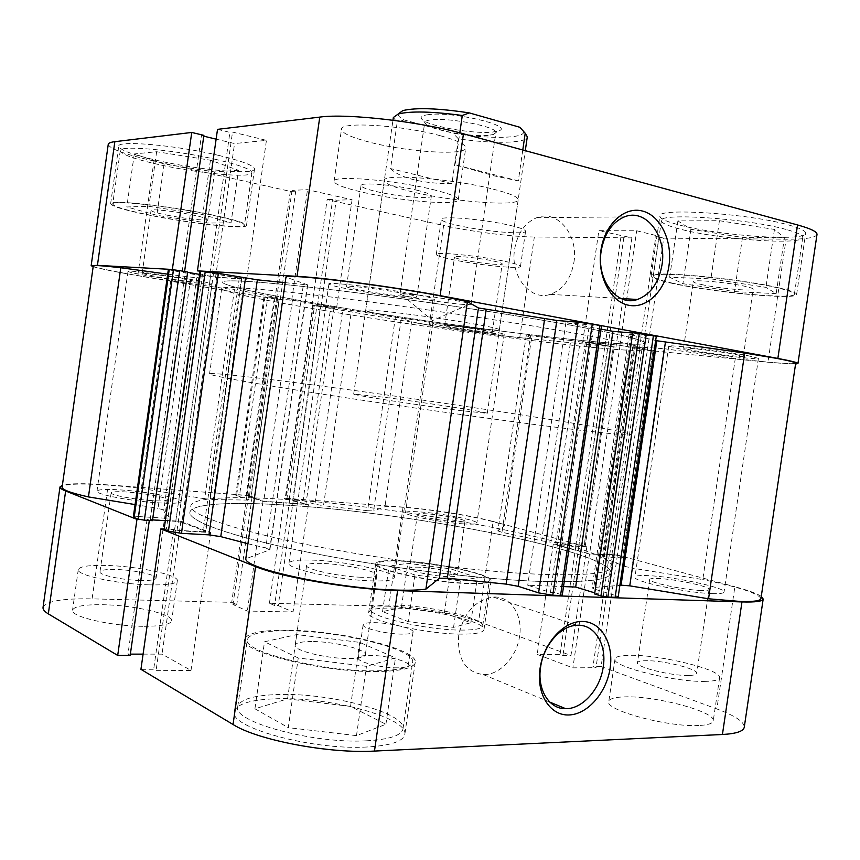 <?xml version="1.0" encoding="UTF-8"?>
<svg xmlns="http://www.w3.org/2000/svg" width="860" height="860" viewBox="0 0 860 860"><rect width="100%" height="100%" fill="white"/><g stroke="black" fill="none" stroke-linecap="round" stroke-linejoin="round"><path stroke-width="0.64" stroke-dasharray="4.3 3.22" d="M786.104 229.459C746.867 218.375 658.255 212.549 661.426 220.633C661.48 223.127 667.93 226.008 680.787 229.276C719.39 239.51 803.004 245.53 802.756 237.403C802.939 235.189 797.381 232.544 786.104 229.459M672.885 283.241C659.975 280.403 653.449 278.102 653.288 276.339C649.784 270.513 738.052 278.404 777.494 287.863C788.835 290.519 794.468 292.615 794.393 294.163C794.995 299.893 711.671 292.088 672.885 283.241M216.881 159.659C175.601 149.909 118.691 144.835 120.249 150.737C121.346 154.381 134.085 158.971 158.466 164.496C198.864 173.645 252.173 178.504 251.926 172.709C251.593 169.484 239.908 165.131 216.881 159.659M151.274 215.387C126.818 210.463 113.971 206.69 112.724 204.078C110.94 199.864 167.689 205.862 209.109 214.484C232.211 219.311 244.003 222.869 244.466 225.148C244.96 229.244 191.791 223.546 151.274 215.387M416.659 190.146C426.388 192.511 431.29 194.468 431.365 196.016C431.731 199.52 397.997 196.736 376.572 191.608C366.425 189.2 361.243 187.179 361.028 185.534C360.157 182.008 395.019 184.825 416.659 190.146M401.856 293.12C411.65 294.948 416.648 296.195 416.842 296.872C417.498 298.442 383.958 294.486 362.382 290.508C352.17 288.637 346.892 287.337 346.548 286.606C345.408 284.983 380.055 289.035 401.856 293.12M493.242 260.988C499.144 262.246 502.132 263.214 502.197 263.88C502.648 265.589 478.203 263.138 463.83 260.075C457.735 258.796 454.628 257.806 454.499 257.108C453.8 255.388 478.773 257.871 493.242 260.988M483.223 330.304L492.296 332.293C492.887 333.078 468.539 330.025 454.101 327.531L444.642 325.478C443.814 324.661 468.668 327.767 483.223 330.304M510.13 225.395C520.386 227.814 525.535 229.76 525.578 231.243C526.073 235.092 483.18 231.319 457.939 225.47C447.082 222.998 441.556 220.955 441.341 219.354C440.04 215.484 484.599 219.289 510.13 225.395M504.927 261.354C515.204 263.558 520.397 265.245 520.483 266.396C521.106 269.406 478.3 265.095 453.005 259.741C442.115 257.473 436.547 255.71 436.289 254.452C434.87 251.41 479.321 255.796 504.927 261.354M440.61 135.815C457.423 140.492 465.798 144.534 465.733 147.952C465.798 155.929 406.748 152.048 369.23 142.094C351.106 137.353 341.861 133.085 341.485 129.269C339.861 121.292 402.426 125.13 440.61 135.815M432.87 189.555C449.748 193.715 458.208 197.123 458.262 199.778C458.573 205.981 399.717 201.068 362.071 192.135C343.882 187.867 334.54 184.255 334.056 181.288C332.186 175.031 394.546 180.019 432.87 189.555M788.545 224.954C800.155 228.169 805.863 230.942 805.669 233.275C805.841 241.853 719.659 235.78 679.873 225.126C666.597 221.719 659.932 218.698 659.889 216.064C656.588 207.54 748.103 213.387 788.545 224.954M779.267 287.95C790.942 290.68 796.736 292.841 796.639 294.432C797.22 300.333 711.37 292.292 671.38 283.177C658.04 280.242 651.289 277.866 651.117 276.049C647.462 270.04 738.579 278.167 779.267 287.95M218.462 155.348C242.187 161.046 254.205 165.593 254.528 168.99C254.743 175.107 199.81 170.151 158.175 160.659C133.01 154.907 119.862 150.113 118.734 146.254C117.121 140.029 175.892 145.2 218.462 155.348M210.076 214.462C233.888 219.45 246.025 223.116 246.498 225.46C246.981 229.674 192.199 223.804 150.435 215.398C125.194 210.324 111.929 206.432 110.628 203.723C108.769 199.38 167.356 205.572 210.076 214.462M573.932 262.257C578.662 235.328 557.603 209.163 536.823 217.655C524.912 222.697 517.505 233.253 514.602 249.314C510.023 276.221 530.523 301.322 550.271 294.367C563.01 289.691 570.9 278.995 573.932 262.257M322.403 310.223C264.59 300.516 221.353 291.615 221.676 288.552C221.6 285.649 265.02 288.788 340.098 298.119C414.982 307.428 511.7 321.898 572.556 332.82C620.318 341.506 644.033 347.021 643.688 349.364C640.13 355.825 445.749 331.186 322.403 310.223M323.209 304.623C265.407 294.765 222.213 285.563 222.589 282.144C222.557 278.919 266.03 281.704 341.13 290.863C416.046 300 512.764 314.534 573.588 325.704C621.328 334.594 645.011 340.345 644.624 342.957C640.947 350.213 446.501 325.962 323.209 304.623C265.407 294.765 222.213 285.563 222.589 282.144C222.557 278.919 266.03 281.704 341.13 290.863C416.046 300 512.764 314.534 573.588 325.704C621.328 334.594 645.011 340.345 644.624 342.957C640.947 350.213 446.501 325.962 323.209 304.623M493.006 189.093C509.829 193.371 518.225 196.94 518.182 199.778C518.429 206.916 452.596 201.702 412.456 191.898C394.116 187.491 384.732 183.685 384.312 180.493C382.13 173.311 452.102 178.547 493.006 189.093M473.527 323.876C490.522 326.875 499.133 328.81 499.38 329.681C500.337 331.917 435.01 323.758 394.514 316.738C376.013 313.545 366.403 311.438 365.672 310.417C362.823 307.977 432.225 316.555 473.527 323.876M167.033 215.14C184.362 218.666 207.357 221.117 206.991 219.364C206.701 218.354 201.573 216.827 191.587 214.753C174.085 211.151 150.446 208.647 151.048 210.421C151.478 211.485 156.799 213.054 167.033 215.14M182.535 278.629L198.101 282.026C198.596 282.918 175.676 280.027 158.272 277.027L142.136 273.534C141.405 272.62 164.97 275.576 182.535 278.629M701.298 284.499C717.874 288.337 753.822 291.647 753.209 289.207C753.22 288.53 750.716 287.616 745.695 286.466C729 282.521 692.16 279.188 693.3 281.639C693.332 282.36 695.998 283.316 701.298 284.499M735.708 354.417L743.341 356.319C744.126 357.566 708.339 353.31 691.666 350.213L683.549 348.214C682.238 346.924 718.906 351.256 735.708 354.417M93.159 266.697C99.921 268.761 114.799 271.76 137.772 275.673L274.974 298.968L291.744 300.022L336.625 307.676L312.04 305.257L429.28 325.155C456.488 329.799 498.004 335.55 519.741 337.679L615.943 347.204L582.714 341.613L619.952 345.225L647.333 350.31L767.948 362.243L795.564 364.049M647.333 350.31L663.726 238.134L786.072 239.209L767.948 362.243M312.04 305.257L327.144 199.574L443.631 225.492L429.28 325.155M199.756 274.437L216.698 277.167L241.767 278.651L200.197 271.33L246.669 279.253L215.559 277.329L175.053 269.954M519.741 337.679L534.329 237.005L631.885 237.854L598.872 230.663L636.658 230.77L659.05 236.242L655.857 236.22L663.726 238.134M534.329 237.005C512.291 236.887 470.667 231.576 443.631 225.492M137.772 275.673L153.962 161.024L290.315 191.371L295.733 191.156L292.056 190.329L307.493 189.695L352.084 199.735L336.217 200.197L332.68 199.402L327.144 199.574M153.962 161.024C124.872 154.402 109.629 148.855 108.242 144.362M203.766 136.192L201.433 135.633L203.884 135.353M217.516 129.365L229.9 132.375L232.523 132.075L266.428 140.363L234.554 143.555L216.129 139.148M817 234.457C815.71 237.736 805.401 239.327 786.072 239.209M631.885 237.854L623.027 298.624M622.93 299.269L615.943 347.204M290.315 191.371L274.974 298.968M182.18 271.481L201.433 135.633M215.559 277.329L234.554 143.555M246.669 279.253L266.428 140.363M212.484 273.211L232.523 132.075M209.926 273.061L229.9 132.375M321.038 306.332L336.217 200.197M317.48 305.719L332.68 199.402M336.625 307.676L352.084 199.735M291.744 300.022L307.493 189.695M276.587 298.775L292.056 190.329M280.296 299.398L295.733 191.156M642.538 349.214L659.05 236.242M639.388 348.902L655.857 236.22M619.952 345.225L636.658 230.77M582.714 341.613L598.872 230.663M605.085 345.526L621.06 235.962M608.063 345.817L624.07 235.984M231.028 222.901L207.368 223.019L156.843 215.301L126.807 206.948L148.92 206.335L202.734 214.581L231.028 222.901L238.5 170.312L210.442 160.197L156.638 151.725L134.278 153.962L164.099 164.034L214.613 171.935L238.5 170.312M776.171 293.636L734.526 291.615L682.926 283.692L669.65 277.232L710.887 278.866L765.927 287.358L776.171 293.636L784.406 237.758L774.451 229.437L719.422 220.697L677.895 220.902L690.892 229.298L742.481 237.435L784.406 237.758M214.613 171.935L207.368 223.019M164.099 164.034L156.843 215.301M134.278 153.962L126.807 206.948M156.638 151.725L148.92 206.335M210.442 160.197L202.734 214.581M742.481 237.435L734.526 291.615M690.892 229.298L682.926 283.692M677.895 220.902L669.65 277.232M719.422 220.697L710.887 278.866M774.451 229.437L765.927 287.358M366.231 740.825C389.3 739.536 401.555 735.547 402.996 728.85C406.554 713.005 331.035 692.891 279.339 694.504C254.023 695.159 240.155 699.201 237.747 706.63C231.619 721.508 312.965 743.964 366.231 740.825M288.455 630.788C339.947 630.875 415.756 649.279 412.639 662.071C411.381 667.478 399.266 670.391 376.315 670.821C323.306 671.939 241.617 651.471 247.336 639.539C249.529 633.551 263.235 630.638 288.455 630.788M460.734 630.101C474.666 630.176 481.998 628.757 482.729 625.865C485.029 618.447 429.505 605.58 395.009 605.064C380.023 604.763 371.993 606.16 370.907 609.256C367.274 616.244 425.582 630.058 460.734 630.101M401.34 561.15C435.73 562.494 491.415 574.458 489.318 580.425C488.673 582.768 481.406 583.714 467.507 583.274C432.483 582.306 373.992 569.492 377.443 563.902C378.432 561.419 386.398 560.494 401.34 561.15M688.516 675.466C671.219 675.981 635.357 666.951 637.464 662.78C637.797 661.426 640.689 660.738 646.15 660.695C663.286 660.351 698.309 669.026 696.707 673.391C696.417 674.681 693.697 675.369 688.516 675.466M701.008 590.476C683.84 590.024 647.774 582.231 649.665 579.5C649.934 578.608 652.783 578.275 658.201 578.5C675.218 579.059 710.446 586.574 709.048 589.455C708.833 590.315 706.146 590.659 701.008 590.476M139.761 580.478C121.883 580.016 98.696 574.921 99.986 571.814C100.813 569.976 106.457 569.212 116.895 569.524C134.59 570.083 157.154 575.007 156.09 578.167C155.413 579.962 149.973 580.736 139.761 580.478M151.08 500.563C133.289 499.423 110.005 494.887 111.144 492.844C111.886 491.63 117.454 491.382 127.85 492.081C145.469 493.285 168.13 497.671 167.216 499.767C166.625 500.939 161.25 501.208 151.08 500.563M143.018 626.306C111.273 626.188 69.982 616.555 72.541 610.138C74.207 606.268 84.355 604.462 102.985 604.72C134.149 605.182 173.505 614.255 171.635 620.845C170.463 624.51 160.917 626.327 143.018 626.306M148.898 584.864C117.218 584.112 75.841 574.996 78.271 569.546C79.851 566.256 89.934 564.913 108.532 565.514C139.621 566.546 179.063 575.146 177.332 580.769C176.225 583.886 166.754 585.251 148.898 584.864M698.997 725.485C668.263 727.409 604.548 710.091 608.783 701.534C609.471 698.718 614.75 697.159 624.596 696.88C654.815 695.568 715.95 711.704 713.241 720.884C712.725 723.507 707.974 725.044 698.997 725.485M705.479 681.378C674.874 682.41 610.966 666.231 615.008 658.975C615.642 656.567 620.866 655.341 630.681 655.298C660.803 654.793 722.11 669.886 719.594 677.723C719.132 679.959 714.434 681.184 705.479 681.378M397.567 667.833C381.775 668.145 356.825 661.824 358.34 658.018C358.846 656.32 362.565 655.438 369.477 655.395C385.129 655.191 409.543 661.308 408.274 665.21C407.844 666.855 404.275 667.726 397.567 667.833M402.426 634.142C386.677 634.164 361.662 628.155 363.124 624.801C363.597 623.296 367.285 622.586 374.186 622.651C389.806 622.737 414.273 628.553 413.069 631.992C412.66 633.444 409.113 634.164 402.426 634.142M366.94 747.007C311.976 750.436 228.007 727.076 234.404 711.521C236.919 703.716 251.249 699.459 277.404 698.739C330.713 696.966 408.489 717.81 404.823 734.408C403.329 741.406 390.709 745.599 366.94 747.007M377.819 671.509C323.134 672.692 238.79 651.547 244.724 639.249C247.003 633.067 261.171 630.058 287.208 630.229C340.281 630.326 418.39 649.268 415.208 662.479C413.929 668.048 401.459 671.058 377.819 671.509M461.304 634.121C425.044 634.164 364.866 619.823 368.66 612.513C369.789 609.256 378.088 607.784 393.558 608.074C429.129 608.547 486.341 621.877 483.976 629.649C483.223 632.67 475.666 634.164 461.304 634.121M468.614 583.65C432.483 582.65 372.111 569.428 375.691 563.666C376.712 561.096 384.947 560.15 400.373 560.827C435.827 562.214 493.21 574.544 491.071 580.704C490.404 583.112 482.922 584.091 468.614 583.65M458.692 635.508C457.197 659.029 465.4 672.058 483.32 674.595C499.767 675.283 516.924 656.793 519.58 636.153C523.041 614.954 510.517 595.808 493.328 597.066C475.268 599.936 463.723 612.75 458.692 635.508M295.238 500.122C420.121 508.808 612.309 546.347 611.944 566.6C610.944 573.426 586.111 575.953 537.446 574.19C475.537 571.534 378.755 559.15 304.859 544.176C230.77 529.179 189.146 514.097 190.802 505.916C192.156 497.048 236.769 495.693 295.238 500.122C236.769 495.693 192.156 497.048 190.802 505.916C189.146 514.097 230.77 529.179 304.859 544.176C378.755 559.15 475.537 571.534 537.446 574.19C586.111 575.953 610.944 573.426 611.944 566.6C612.309 546.347 420.121 508.808 295.238 500.122M294.442 505.691C419.368 514.022 611.492 551.937 611.009 572.975C609.976 580.07 585.112 582.833 536.425 581.274C474.473 578.866 377.69 566.536 303.827 551.389C229.77 536.231 188.2 520.794 189.888 512.291C191.307 503.079 235.952 501.423 294.442 505.691C235.952 501.423 191.307 503.079 189.888 512.291C188.2 520.794 229.77 536.231 303.827 551.389C377.69 566.536 474.473 578.866 536.425 581.274C585.112 582.833 609.976 580.07 611.009 572.975C611.492 551.937 419.368 514.022 294.442 505.691M419.508 567.224C413.284 566.976 409.983 567.363 409.607 568.406C408.306 570.825 432.795 576.157 447.608 576.619C453.639 576.834 456.81 576.437 457.122 575.426C458.176 572.932 434.203 567.75 419.508 567.224M455.531 521.784C440.782 520.859 416.208 516.021 417.412 514.323C417.734 513.581 421.002 513.431 427.205 513.861C441.846 514.828 465.905 519.537 464.959 521.3C464.69 522.02 461.54 522.181 455.531 521.784M312.051 641.538C301.602 641.549 295.98 642.786 295.173 645.247C293.067 650.407 326.961 658.835 349.321 658.524C359.362 658.416 364.694 657.18 365.328 654.815C366.973 649.504 334.131 641.442 312.051 641.538M361.006 577.254C338.775 576.587 304.709 569.126 306.601 565.471C307.3 563.719 312.846 563.042 323.242 563.461C345.215 564.267 378.207 571.405 376.787 575.2C376.25 576.888 370.993 577.565 361.006 577.254M403.06 507.099L388.774 606.236C416.498 606.816 457.735 613.825 478.59 621.608L493.102 521.472C471.936 515.688 430.602 509.12 403.06 507.099L284.456 498.176L308.417 504.68L262.999 501.369L248.368 496.704L252.109 496.983L246.97 495.349L108.209 484.9C84.968 483.202 69.692 483.309 62.382 485.233M246.97 495.349L231.716 602.333L92.106 598.861L108.209 484.9M478.59 621.608L570.976 655.471L586.832 546.766L493.102 521.472M139.707 519.558L149.361 520.149L147.081 519.257L180.912 521.321L210.625 532.555L175.945 530.577L173.505 529.62L163.647 529.061M761.272 596.421C757.069 593.583 748.264 590.347 734.87 586.724L716.864 708.962C735.128 715.735 744.265 721.82 744.265 727.227M586.832 546.766L553.249 544.101L589.487 554.087L617.416 555.022L734.87 586.724M143.093 654.127L162.046 654.148L191.006 670.424L156.069 670.66L153.693 669.252L140.932 669.338M130.182 655.428L127.968 654.116L130.365 654.127M43.032 607.45C45.913 601.194 62.275 598.334 92.106 598.861M388.774 606.236L269.438 603.268L274.609 605.515L278.231 605.601L293.056 612.008L247.347 611.051L232.985 604.515L236.758 604.612L231.716 602.333M617.416 555.022L601.108 666.521L592.981 666.575L596.001 667.683L572.889 667.844L537.188 654.406L560.064 654.417L562.913 655.471L570.976 655.471M601.108 666.521L716.864 708.962M269.438 603.268L284.456 498.176M575.942 545.498L560.064 654.417M578.834 546.283L562.913 655.471M553.249 544.101L537.188 654.406M589.487 554.087L572.889 667.844M612.417 555.388L596.001 667.683M609.353 554.56L592.981 666.575M248.368 496.704L232.985 604.515M252.109 496.983L236.758 604.612M262.999 501.369L247.347 611.051M308.417 504.68L293.056 612.008M293.325 500.058L278.231 605.601M289.723 499.789L274.609 605.515M175.945 530.577L156.069 670.66M173.505 529.62L153.693 669.252M210.625 532.555L191.006 670.424M180.912 521.321L162.046 654.148M147.081 519.257L127.968 654.116M414.961 574.996L389.107 566.116L407.78 563.3L450.748 568.89L477.343 577.565L460.293 580.865L414.961 574.996L408.221 621.662L453.564 627.359L470.796 622.737L444.373 612.954L401.405 607.504L382.55 611.589L408.221 621.662M298.259 657.997L264.504 641.764L296.775 634.583L359.76 642.388L395.482 657.889L366.457 666.339L298.259 657.997L288.283 727.646L356.481 735.633L385.914 724.281L350.547 706.404L287.562 698.89L254.925 708.79L288.283 727.646M382.55 611.589L389.107 566.116M401.405 607.504L407.78 563.3M444.373 612.954L450.748 568.89M470.796 622.737L477.343 577.565M453.564 627.359L460.293 580.865M254.925 708.79L264.504 641.764M287.562 698.89L296.775 634.583M350.547 706.404L359.76 642.388M385.914 724.281L395.482 657.889M356.481 735.633L366.457 666.339M428.731 114.595C421.045 115.584 419.207 117.508 423.227 120.389C432.075 126.904 473.925 134.031 491.92 132.15L497.822 131.139C516.752 126.538 453.94 111.209 428.731 114.595M488.104 135.385C472.022 137.03 434.408 130.634 426.56 124.872L424.711 122.432C424.947 121.153 427.226 120.282 431.548 119.809C450.038 117.358 498.617 127.194 495.822 132.677L493.361 134.493L488.104 135.385M463.69 304.451C448.264 303.419 411.36 297.839 402.458 295.184L400.029 294.12L406.5 293.959C424.464 294.991 473.237 302.881 471.022 304.354L463.69 304.451M311.739 384.775C253.668 377.142 209.894 372.272 209.55 373.896C208.862 375.358 251.572 383.184 326.252 394.751C400.749 406.285 497.499 419.938 558.774 427.603C606.891 433.569 631.046 435.923 631.218 434.665C629.208 430.623 435.687 400.91 311.739 384.775M382.958 397.127L353.675 394.063C350.385 394.686 419.422 405.393 460.992 410.65L487.276 413.316C488.695 412.392 423.679 402.351 382.958 397.127M522.783 149.995L518.322 180.879L494.898 176.031L455.198 164.744L459.799 132.838M393.342 117.508L397.191 122.346L390.558 168.581C395.17 173.322 403.05 177.063 414.197 179.804C425.442 182.471 438.019 183.739 451.919 183.631L458.38 138.825C493.35 144.028 526.836 143.373 527.298 136.815M523.708 131.505C525.256 138.675 488.813 139.213 453.069 133.236L404.006 119.906C399.943 117.755 397.987 115.799 398.126 114.036M458.38 138.825L453.069 133.236M404.006 119.906L397.191 122.346M518.322 180.879L455.198 164.744M451.919 183.631L390.558 168.581M234.425 289.627L204.691 498.757L213.28 499.563L242.95 291.013L170.71 280.865C130.806 274.888 92.493 267.632 93.267 265.976M395.417 317.071L367.585 510.7L373.573 510.958L401.298 318.135L342.904 309.095L314.943 504.229L323.5 505.702L351.514 310.245M370.929 580.876C385.753 581.317 393.536 580.285 394.288 577.78C396.245 572.05 347.107 561.44 314.265 560.172C298.527 559.527 290.089 560.526 288.971 563.192C285.95 568.632 337.486 579.941 370.929 580.876M412.23 293.808C426.764 296.528 434.16 298.388 434.408 299.387C435.203 301.72 385.258 295.818 352.998 289.895C337.529 287.068 329.498 285.09 328.918 283.961C327.026 281.521 379.454 287.648 412.23 293.808M712.166 593.604C719.777 593.851 723.733 593.336 724.045 592.056C725.947 587.681 673.391 576.501 647.935 575.63C639.7 575.265 635.368 575.77 634.938 577.125C631.917 581.166 686.377 592.959 712.166 593.604M747.189 355.513L758.455 358.34C759.445 360.19 706.071 353.825 681.109 349.203L668.736 346.182C666.586 344.215 721.948 350.74 747.189 355.513M462.863 523.837C471.807 524.417 476.472 524.17 476.859 523.095C478.192 520.429 442.276 513.409 420.357 511.947C410.983 511.291 406.038 511.517 405.522 512.625C403.63 515.162 440.685 522.471 462.863 523.837M490.759 331.025L504.239 333.981C505.013 335.153 468.689 330.595 447.06 326.854L432.741 323.747C431.387 322.521 468.893 327.208 490.759 331.025M157.133 502.777C172.279 503.723 180.277 503.315 181.105 501.552C182.395 498.392 148.629 491.856 122.27 490.039C106.586 488.964 98.158 489.34 96.976 491.167C95.181 494.221 130.365 501.079 157.133 502.777M188.845 279.048C203.788 281.661 211.506 283.348 211.979 284.112C212.635 285.434 178.482 281.123 152.446 276.64C136.955 273.974 128.806 272.212 128.011 271.362C126.839 269.975 162.432 274.447 188.845 279.048M795.683 363.242C792.318 364.543 772.194 362.952 735.289 358.469L702.792 579.575L631.896 568.073L663.995 348.665L632.874 346.634L635.25 347.193L604.623 556.914L602.14 557.13L603.236 557.764L634.067 346.634M760.949 598.614C758.552 593.432 739.159 587.09 702.792 579.575M656.298 336.217L629.133 334.228L630.702 334.701L593.798 587.466L619.866 585.38M630.702 334.701L655.686 340.452M641.915 349.45L611.954 554.431L617.372 555.302L647.354 350.203L620.017 345.344L585.391 341.979L613.277 346.838L570.728 340.485L541.606 540.789L501.993 532.286L530.502 335.723L526.245 335.368L531.469 338.378C519.053 338.668 436.762 327.252 411.553 321.79L401.298 318.135M570.728 340.485L530.502 335.723M656.201 347.827L624.263 566.224L603.236 557.764M313.341 305.246L285.649 498.897L286.939 498.574L314.534 305.601L312.814 305.236L334.099 307.321L292.411 300.215L279.274 299.452L267.718 297.657L264.934 296.861L277.694 297.807L242.95 291.013M275.221 297.227L246.304 500.068L213.28 499.563M367.585 510.7L323.5 505.702M285.176 282.65L307.762 284.918L285.971 277.103M247.927 543.746L265.772 547.917L303.376 284.681M167.689 274.168L196.714 277.866C197.133 277.124 199.713 276.683 204.465 276.554L199.789 275.372L165.346 518.214L170.517 517.838L204.465 276.554M196.714 277.866L163.787 510.023C163.787 512.205 165.948 514.71 170.269 517.537M601.484 325.94L565.891 322.683L601.022 329.144M632.724 333.035L636.808 333.39L632.777 332.637M735.289 358.469L663.995 348.665M617.372 555.302L624.983 557.71L622.608 557.914L652.955 350.332L635.25 347.193M652.955 350.332L655.234 350.858L652.944 350.751L622.823 556.775M647.354 350.203L652.944 350.751M286.939 498.574L303.075 500.617L330.648 308.02L342.904 309.095M330.648 308.02L320.791 306.665L293.271 499.047M314.534 305.601L320.791 306.665M133.321 516.957L138.793 516.559L173.591 270.803L199.789 275.372M173.591 270.803L168.334 269.599M187.684 272.039L185.298 271.911L187.641 272.319M600.14 325.929L561 594.572L554.754 592.594L550.443 592.443L527.728 585.219L563.515 586.584M561 594.572L562.246 595.249M307.482 284.757L269.599 549.884L245.777 558.807M269.599 549.884L265.772 547.917M163.636 529.104L166.399 528.868L202.842 271.943M239.284 278.07L203.207 531.781L177.063 530.287L174.644 529.341L166.399 528.868M203.207 531.781L205.787 531.555L205.271 531.2L241.198 278.672M216.698 277.167L181.879 522.342L205.271 531.2M181.879 522.342L175.73 521.321L210.506 276.318M152.446 520.655L150.177 519.762L152.553 519.913M164.83 520.665L175.73 521.321M138.793 516.559L165.346 518.214M163.787 510.023L158.003 508.346L190.759 277.318M135.074 504.583L158.003 508.346M204.691 498.757L141.32 488.469C101.372 483.341 62.253 482.395 62.114 487.179M246.304 500.068L248.884 499.821L247.949 499.305L276.683 297.807M264.934 296.861L236.597 495.65L247.949 499.305M236.597 495.65L235.715 495.166L239.596 495.016L267.718 297.657M274.265 298.764L246.218 495.51L239.596 495.016M246.218 495.51L251.195 496.306L279.274 299.452M285.649 498.897L305.902 504.283L263.719 501.197L250.873 497.112L254.581 497.381L251.195 496.306M303.075 500.617L314.943 504.229M526.266 335.4L497.918 530.921L504.283 525.772C492.995 518.494 411.069 505.476 384.947 506.701L373.573 510.958M497.918 530.921L501.993 532.286M541.606 540.789L550.927 542.176L580.081 341.818M597.539 344.871L568.632 543.284L550.927 542.176M568.632 543.284L579.07 544.961L608.031 346.311M613.277 346.838L584.176 546.337L579.07 544.961M584.176 546.337L585.144 546.756L583.929 546.852L613.137 346.612M611.954 554.431L606.666 554.13L609.697 554.947L589.605 553.808L555.904 544.53L583.929 546.852M622.608 557.914L604.623 556.914M624.263 566.224L631.896 568.073M593.798 587.466L592.11 587.885L594.615 589.164L631.831 334.282M653.417 336.163L615.502 595.507L594.615 589.164M615.502 595.507L618.189 596.872M594.776 592.905L598.721 594.12L594.625 593.98M170.71 280.865L141.32 488.469M531.469 338.378L504.283 525.772M411.553 321.79L384.947 506.701M150.177 519.762L185.298 271.911M177.063 530.287L213.517 273.523M174.644 529.341L210.979 273.373M292.69 500.23L320.458 306.149M334.099 307.321L305.902 504.283M289.121 499.961L316.921 305.547M292.411 300.215L263.719 501.197M250.873 497.112L279.113 299.119M254.581 497.381L282.779 299.742M609.697 554.947L639.808 348.837M620.017 345.344L589.605 553.808M606.666 554.13L636.69 348.536M585.391 341.979L555.904 544.53M575.802 545.745L604.999 345.408M578.672 546.53L607.955 345.709M550.443 592.443L589.433 324.618M565.891 322.683L527.728 585.219M554.754 592.594L593.669 325.392M598.721 594.12L636.808 333.39M661.426 220.633L653.288 276.339M120.249 150.737L112.724 204.078M416.842 296.872L431.365 196.016M492.296 332.293L502.197 263.88M520.483 266.396L525.578 231.243M458.262 199.778L465.733 147.952M796.639 294.432L805.669 233.275M246.498 225.46L254.528 168.99M536.823 217.655L624.285 216.924M221.676 288.552L209.55 373.896M499.38 329.681L518.182 199.778M198.101 282.026L206.991 219.364M743.341 356.319L753.209 289.207M683.549 348.214L693.3 281.639M142.136 273.534L151.048 210.421M365.672 310.417L384.312 180.493M643.688 349.364L631.218 434.665M550.271 294.367L621.038 298.517M110.628 203.723L118.734 146.254M651.117 276.049L659.889 216.064M334.056 181.288L341.485 129.269M436.289 254.452L441.341 219.354M444.642 325.478L454.499 257.108M346.548 286.606L361.028 185.534M251.926 172.709L244.466 225.148M802.756 237.403L794.393 294.163M402.996 728.85L412.639 662.071M482.729 625.865L489.318 580.425M649.665 579.5L637.464 662.78M111.144 492.844L99.986 571.814M78.271 569.546L72.541 610.138M615.008 658.975L608.783 701.534M363.124 624.801L358.34 658.018M244.724 639.249L234.404 711.521M375.691 563.666L368.66 612.513M483.32 674.595L549.819 702.125M417.412 514.323L409.607 568.406M306.601 565.471L295.173 645.247M376.787 575.2L365.328 654.815M464.959 521.3L457.122 575.426M493.328 597.066L576.576 625.306M491.071 580.704L483.976 629.649M415.208 662.479L404.823 734.408M413.069 631.992L408.274 665.21M719.594 677.723L713.241 720.884M177.332 580.769L171.635 620.845M167.216 499.767L156.09 578.167M709.048 589.455L696.707 673.391M370.907 609.256L377.443 563.902M237.747 706.63L247.336 639.539M426.56 124.872L423.227 120.389M468.399 304.687L432.44 320.619L402.458 295.184M400.029 294.12L424.711 122.432M353.675 394.063L392.956 120.228M487.276 413.316L525.288 150.683M471.022 304.354L495.822 132.677M493.361 134.493L497.822 131.139M434.408 299.387L394.288 577.78M758.455 358.34L724.045 592.056M504.239 333.981L476.859 523.095M211.979 284.112L181.105 501.552M128.011 271.362L96.976 491.167M432.741 323.747L405.522 512.625M668.736 346.182L634.938 577.125M328.918 283.961L288.971 563.192M241.767 278.651L205.787 531.555M235.715 495.166L263.977 296.85M624.983 557.71L655.234 350.858M312.814 305.236L285.165 498.639M585.144 546.756L614.298 346.881M632.874 346.634L602.14 557.13M204.755 276.501L170.517 517.838M277.694 297.807L248.884 499.821M526.245 335.368L497.875 530.986M629.133 334.228L592.11 587.885M307.762 284.918L269.943 549.594"/><path stroke-width="1.29" d="M600.936 250.26C604.548 224.417 624.403 206.12 642.495 211.044C660.641 215.602 672.703 241.187 668.962 265.794C665.489 290.465 646.989 309.03 628.746 305.279C610.449 301.892 597.044 276.038 600.936 250.26M661.996 264.901C667.07 235.962 645.72 207.808 624.285 216.924C611.997 222.364 604.29 233.726 601.183 251.045C596.259 280.048 617.168 307.031 637.475 299.473C650.579 294.41 658.76 282.886 661.996 264.901M91.16 265.654L108.242 144.362C108.424 143.093 110.628 142.19 114.853 141.674L191.748 132.451L172.344 269.481L97.427 265.353L91.16 265.654L93.159 266.697M795.564 364.049L797.951 363.543C797.929 362.651 791.232 360.953 777.859 358.437L797.542 224.944C810.754 228.631 817.247 231.802 817 234.457L797.951 363.543M440.127 295.646C395.955 287.315 323.661 277.608 297.022 276.339L197.445 270.857L217.516 129.365L319.759 117.1C347.171 113.219 419.777 121.54 463.454 133.805L440.127 295.646L777.859 358.437M197.445 270.857L218.375 273.34L257.344 279.822L285.176 282.65M175.053 269.954L172.344 269.481M184.588 271.502L203.884 135.353L191.748 132.451M216.129 139.148L203.766 136.192M463.454 133.805L797.542 224.944M623.027 298.624L622.93 299.269M610.149 667.983C606.698 692.44 587.756 714.434 568.954 714.961C550.11 715.853 536.178 694.084 540.048 668.478C543.627 642.871 563.966 620.823 582.607 621.457C601.301 621.716 613.857 643.538 610.149 667.983M540.596 667.177C536.984 689.602 549.142 709.199 565.676 708.683C582.607 709.113 600.366 688.957 603.247 666.79C606.966 644 594.26 623.672 576.576 625.306C560.451 625.908 543.456 645.398 540.596 667.177M163.647 529.061L160.852 528.9L255.581 566.6C280.812 577.211 352.525 589.444 397.61 590.616L374.476 751.07C328.907 753.779 257.505 740.17 233.038 724.496L255.581 566.6M160.852 528.9L140.932 669.338L233.038 724.496M741.965 601.936C755.617 602.322 762.702 601.344 763.186 599.022L744.265 727.227C743.513 731.29 736.235 733.72 722.432 734.494L741.965 601.936L397.61 590.616M763.186 599.022L761.272 596.421M62.382 485.233L59.996 486.943C59.845 488.082 61.727 489.437 65.639 491.006L136.966 519.386L139.707 519.558M130.365 654.127L143.093 654.127M65.639 491.006L48.332 613.879L117.702 655.428L130.182 655.428L149.307 520.461M48.332 613.879C44.526 611.578 42.764 609.428 43.032 607.45L59.996 486.943M722.432 734.494L374.476 751.07M117.702 655.428L136.966 519.386M459.799 132.838L462.293 115.487C431.946 111.413 410.596 110.919 398.234 114.004L393.342 117.508L392.956 120.228M525.288 150.683L527.298 136.815L525.213 133.246L519.795 127.269L469.334 112.907L462.293 115.487M522.783 149.995L525.213 133.246M398.126 114.036L402.781 110.607C415.971 107.435 438.159 108.199 469.334 112.907M519.795 127.269L523.708 131.505M776.086 358.276C789.136 360.716 795.661 362.382 795.683 363.242L760.949 598.614C760.466 600.882 753.564 601.828 740.234 601.452L708.543 598.786L629.767 585.843L621.071 585.176L656.814 340.754L744.685 353.051L776.086 358.276M425.904 589.143C418.745 590.154 408.79 590.454 396.051 590.057C337.378 588.692 244.605 568.868 245.777 558.807L285.971 277.103C286.756 273.437 381.034 284.638 438.503 295.539L467.421 301.634L425.904 589.143L439.395 578.232L478.461 307.966L556.828 320.468L518.204 586.316L506.131 584.112L544.627 318.877M619.866 585.38L621.071 585.176M655.686 340.452L656.814 340.754M486.169 309.503L447.318 578.199L506.131 584.112M257.344 279.822L220.773 536.64L247.927 543.746M599.882 325.531L601.484 325.94L562.246 595.249L560.548 595.507L599.882 325.531L592.282 324.113L552.797 595.249L538.607 592.873L518.204 586.316M601.022 329.144L612.954 331.337L632.724 333.035M646.29 334.153L607.87 597.066L600.936 595.916L594.625 593.98L632.777 332.637L656.298 336.217L618.189 596.872L615.158 597.313L653.439 335.486M120.776 267.75L88.44 496.919C70.875 492.995 62.092 489.748 62.114 487.179L93.267 265.976C93.74 265.095 102.91 265.686 120.776 267.75L167.689 274.168M168.334 269.599L169.248 269.556L134.149 517.548L133.321 516.957L168.334 269.599M173.419 269.793L179.697 270.642L144.351 520.16L138.116 519.128L173.419 269.793L169.248 269.556M179.697 270.642L187.684 272.039L152.446 520.655L144.351 520.16M187.641 272.319L199.756 274.437M467.421 301.634L478.461 307.966M538.607 592.873L577.984 322.177L556.828 320.468M577.984 322.177L592.282 324.113M560.548 595.507L552.797 595.249M447.318 578.199L439.395 578.232M220.773 536.64L208.98 534.866L245.508 278.145M218.375 273.34L181.449 533.329L208.98 534.866M181.449 533.329L168.409 531.147L205.239 271.556M200.724 271.298L164.109 529.448L168.409 531.147M164.109 529.448L200.197 271.33M152.553 519.913L164.83 520.665M138.116 519.128L134.149 517.548M88.44 496.919L135.074 504.583M607.87 597.066L615.158 597.313M563.515 586.584L575.673 587.047L594.776 592.905M744.685 353.051L708.543 598.786M612.954 331.337L575.673 587.047M114.853 141.674L97.427 265.353M297.022 276.339L319.759 117.1M665.414 342.215L629.767 585.843M600.936 595.916L639.313 333.207M621.038 298.517L637.475 299.473M549.819 702.125L565.676 708.683M520.192 127.527L520.741 128.258M402.781 110.607L398.234 114.004"/></g></svg>
